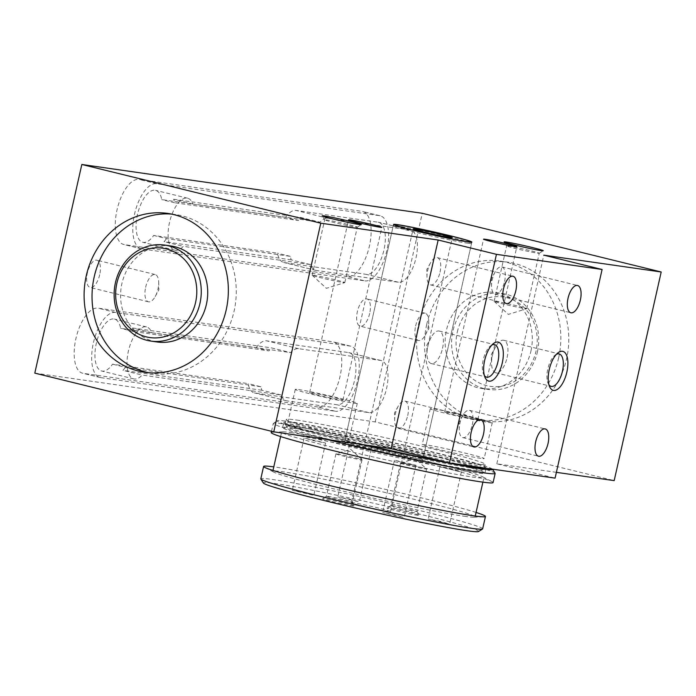 <?xml version="1.0" encoding="UTF-8"?>
<svg xmlns="http://www.w3.org/2000/svg" width="696" height="696" viewBox="0 0 696 696"><rect width="100%" height="100%" fill="white"/><g stroke="black" fill="none" stroke-linecap="round" stroke-linejoin="round"><path stroke-width="0.52" stroke-dasharray="3.48 2.61" d="M558.662 357.7A80.266 71.949 -81.8 0 0 500.111 261.061A80.266 71.949 -81.8 0 0 418.783 323.335A80.266 71.949 -81.8 0 0 477.334 419.966A80.266 71.949 -81.8 0 0 558.662 357.7M530.978 350.897A48.494 43.474 -81.8 0 0 495.604 292.511A48.494 43.474 -81.8 0 0 446.467 330.13A48.494 43.474 -81.8 0 0 481.841 388.516A48.494 43.474 -81.8 0 0 530.978 350.897M426.709 324.466A80.266 71.949 -81.8 0 0 485.26 421.106A80.266 71.949 -81.8 0 0 566.587 358.832A80.266 71.949 -81.8 0 0 508.037 262.201A80.266 71.949 -81.8 0 0 426.709 324.466M537.434 351.819A48.494 43.474 -81.8 0 0 502.06 293.442A48.494 43.474 -81.8 0 0 452.931 331.061A48.494 43.474 -81.8 0 0 488.305 389.447A48.494 43.474 -81.8 0 0 537.434 351.819M34.8 373.126L375.222 421.915L614.177 480.623M375.222 421.915L422.246 213.272M457.307 331.983A45.153 40.472 98.2 0 1 506.566 297.644A45.153 40.472 98.2 0 1 535.99 351.315A45.153 40.472 98.2 0 1 486.73 385.662A45.153 40.472 98.2 0 1 457.307 331.983M99.693 274.729A14.05 6.203 -76.2 0 1 90.175 287.491A14.05 6.203 -76.2 0 1 87.365 272.962A14.05 6.203 -76.2 0 1 96.874 260.208A14.05 6.203 -76.2 0 1 99.693 274.729M369.68 313.426A14.05 6.203 -76.2 0 1 360.171 326.189A14.05 6.203 -76.2 0 1 357.353 311.66A14.05 6.203 -76.2 0 1 366.87 298.906A14.05 6.203 -76.2 0 1 369.68 313.426M318.002 406.986L83.224 373.334A33.443 14.764 -76.2 0 1 82.589 373.213A33.443 14.764 -76.2 0 1 76.064 337.917A33.443 14.764 -76.2 0 1 97.918 308.128L332.697 341.78A33.443 14.764 -76.2 0 1 333.323 341.901A33.443 14.764 -76.2 0 1 339.857 377.197A33.443 14.764 -76.2 0 1 318.002 406.986L335.489 411.275L100.711 377.624A33.443 14.764 -76.2 0 1 100.076 377.502A33.443 14.764 -76.2 0 1 93.542 342.215A33.443 14.764 -76.2 0 1 115.406 312.426L350.175 346.077A33.443 14.764 -76.2 0 1 350.81 346.199A33.443 14.764 -76.2 0 1 357.344 381.495A33.443 14.764 -76.2 0 1 335.489 411.275M347.391 276.582L124.349 244.609A33.443 14.764 -76.2 0 1 123.714 244.487A33.443 14.764 -76.2 0 1 117.189 209.2A33.443 14.764 -76.2 0 1 139.043 179.411L362.085 211.384A33.443 14.764 -76.2 0 1 362.712 211.506A33.443 14.764 -76.2 0 1 369.245 246.793A33.443 14.764 -76.2 0 1 347.391 276.582L364.869 280.88L141.836 248.907A33.443 14.764 -76.2 0 1 141.201 248.785A33.443 14.764 -76.2 0 1 134.676 213.498A33.443 14.764 -76.2 0 1 156.53 183.709L379.564 215.673A33.443 14.764 -76.2 0 1 380.199 215.795A33.443 14.764 -76.2 0 1 386.732 251.091A33.443 14.764 -76.2 0 1 364.869 280.88M556.374 472.34L496.796 463.806L555.077 478.126M296.809 420.071A101.999 3.993 -167.3 0 1 409.109 443.204A101.999 3.993 -167.3 0 1 485.19 464.336A101.999 3.993 -167.3 0 1 474.568 463.745A101.999 3.993 -167.3 0 1 362.259 440.62A101.999 3.993 -167.3 0 1 286.178 419.488A101.999 3.993 -167.3 0 1 296.809 420.071M345.868 439.037A31.772 1.244 -167.3 0 1 310.894 431.833A31.772 1.244 -167.3 0 1 287.196 425.247A31.772 1.244 -167.3 0 1 290.502 425.43A31.772 1.244 -167.3 0 1 325.484 432.642A31.772 1.244 -167.3 0 1 349.183 439.22A31.772 1.244 -167.3 0 1 345.868 439.037M480.866 458.386A31.772 1.244 -167.3 0 1 445.884 451.182A31.772 1.244 -167.3 0 1 422.194 444.596A31.772 1.244 -167.3 0 1 425.5 444.779A31.772 1.244 -167.3 0 1 460.482 451.991A31.772 1.244 -167.3 0 1 484.181 458.568A31.772 1.244 -167.3 0 1 480.866 458.386M496.796 463.806L543.811 255.162M341.127 400.026A17.052 0.67 12.7 0 0 342.91 400.122A17.052 0.67 12.7 0 0 330.182 396.59A17.052 0.67 12.7 0 0 311.408 392.727A17.052 0.67 12.7 0 0 309.633 392.622A17.052 0.67 12.7 0 0 322.352 396.163A17.052 0.67 12.7 0 0 341.127 400.026M355.569 227.07A16.721 0.652 12.7 0 0 357.292 227.183A16.721 0.652 12.7 0 0 357.309 227.166A16.721 0.652 12.7 0 0 344.833 223.703A16.721 0.652 12.7 0 0 326.424 219.91A16.721 0.652 12.7 0 0 324.684 219.814A16.721 0.652 12.7 0 0 324.693 219.84A16.721 0.652 12.7 0 0 337.464 223.346A16.721 0.652 12.7 0 0 355.569 227.07M537.521 253.144A16.721 0.652 12.7 0 0 539.243 253.266A16.721 0.652 12.7 0 0 539.261 253.24A16.721 0.652 12.7 0 0 526.785 249.777A16.721 0.652 12.7 0 0 508.376 245.984A16.721 0.652 12.7 0 0 506.636 245.888A16.721 0.652 12.7 0 0 506.644 245.923A16.721 0.652 12.7 0 0 519.416 249.429A16.721 0.652 12.7 0 0 537.521 253.144M419.183 457.02A40.133 1.575 12.7 0 0 423.368 457.255A40.133 1.575 12.7 0 0 393.431 448.937A40.133 1.575 12.7 0 0 349.244 439.837A40.133 1.575 12.7 0 0 345.068 439.611A40.133 1.575 12.7 0 0 374.996 447.92A40.133 1.575 12.7 0 0 419.183 457.02M476.125 419.375A17.052 0.67 12.7 0 0 477.908 419.47A17.052 0.67 12.7 0 0 465.18 415.938A17.052 0.67 12.7 0 0 446.406 412.075A17.052 0.67 12.7 0 0 444.631 411.971A17.052 0.67 12.7 0 0 457.35 415.512A17.052 0.67 12.7 0 0 476.125 419.375M145.647 287.283A14.05 6.203 -76.2 0 1 155.156 274.529A14.05 6.203 -76.2 0 1 158.697 282.298A14.05 6.203 -76.2 0 1 157.975 289.049A14.05 6.203 -76.2 0 1 155.191 296.566A14.05 6.203 -76.2 0 1 148.457 301.812A14.05 6.203 -76.2 0 1 145.647 287.283M415.634 325.98A14.05 6.203 -76.2 0 1 425.152 313.226A14.05 6.203 -76.2 0 1 428.684 320.995A14.05 6.203 -76.2 0 1 427.962 327.746A14.05 6.203 -76.2 0 1 425.178 335.263A14.05 6.203 -76.2 0 1 418.453 340.509A14.05 6.203 -76.2 0 1 415.634 325.98M473.541 468.312A101.999 3.993 12.7 0 0 484.051 469.034A101.999 3.993 12.7 0 0 484.164 468.904A101.999 3.993 12.7 0 0 408.082 447.772A101.999 3.993 12.7 0 0 295.774 424.638A101.999 3.993 12.7 0 0 285.151 424.047A101.999 3.993 12.7 0 0 285.195 424.221A101.999 3.993 12.7 0 0 363.129 445.623A101.999 3.993 12.7 0 0 473.541 468.312M298.584 389.577A31.772 1.244 -167.3 0 1 333.567 396.781A31.772 1.244 -167.3 0 1 357.265 403.358A31.772 1.244 -167.3 0 1 353.951 403.175A31.772 1.244 -167.3 0 1 318.977 395.972A31.772 1.244 -167.3 0 1 295.278 389.395A31.772 1.244 -167.3 0 1 298.584 389.577M433.582 408.926A31.772 1.244 -167.3 0 1 468.565 416.13A31.772 1.244 -167.3 0 1 492.263 422.707A31.772 1.244 -167.3 0 1 488.949 422.524A31.772 1.244 -167.3 0 1 453.966 415.321A31.772 1.244 -167.3 0 1 430.267 408.743A31.772 1.244 -167.3 0 1 433.582 408.926M343.076 282.489A16.721 0.652 12.7 0 0 344.772 282.62A16.721 0.652 12.7 0 0 344.816 282.585A16.721 0.652 12.7 0 0 332.349 279.122A16.721 0.652 12.7 0 0 313.94 275.329A16.721 0.652 12.7 0 0 312.191 275.233A16.721 0.652 12.7 0 0 312.217 275.285A16.721 0.652 12.7 0 0 325.206 278.826A16.721 0.652 12.7 0 0 343.076 282.489M525.028 308.572A16.721 0.652 12.7 0 0 526.724 308.702A16.721 0.652 12.7 0 0 526.768 308.667A16.721 0.652 12.7 0 0 514.3 305.196A16.721 0.652 12.7 0 0 495.883 301.411A16.721 0.652 12.7 0 0 494.143 301.316A16.721 0.652 12.7 0 0 494.169 301.368A16.721 0.652 12.7 0 0 507.158 304.9A16.721 0.652 12.7 0 0 525.028 308.572M148.814 372.751A80.266 71.949 -81.8 0 0 152.755 373.447A80.266 71.949 -81.8 0 0 234.082 311.182A80.266 71.949 -81.8 0 0 175.531 214.542A80.266 71.949 -81.8 0 0 171.555 214.098M297.088 427.022A99.998 3.915 -167.3 0 1 409.039 450.138A99.998 3.915 -167.3 0 1 481.658 470.548A99.998 3.915 -167.3 0 1 471.349 469.835A99.998 3.915 -167.3 0 1 363.112 447.598A99.998 3.915 -167.3 0 1 286.709 426.613A99.998 3.915 -167.3 0 1 297.088 427.022M504.6 281.401A14.05 6.203 103.8 0 0 501.79 266.881A14.05 6.203 103.8 0 0 495.056 272.119A14.05 6.203 103.8 0 0 492.272 279.635A14.05 6.203 103.8 0 0 491.55 286.395A14.05 6.203 103.8 0 0 495.082 294.156A14.05 6.203 103.8 0 0 504.6 281.401M440.037 272.145A14.05 6.203 103.8 0 0 437.227 257.624A14.05 6.203 103.8 0 0 430.493 262.87A14.05 6.203 103.8 0 0 427.709 270.379A14.05 6.203 103.8 0 0 426.987 277.139A14.05 6.203 103.8 0 0 430.519 284.908A14.05 6.203 103.8 0 0 440.037 272.145M472.271 424.847A14.05 6.203 103.8 0 0 469.461 410.318A14.05 6.203 103.8 0 0 462.736 415.564A14.05 6.203 103.8 0 0 459.952 423.081A14.05 6.203 103.8 0 0 459.23 429.832A14.05 6.203 103.8 0 0 462.762 437.601A14.05 6.203 103.8 0 0 472.271 424.847M407.708 415.59A14.05 6.203 103.8 0 0 404.898 401.07A14.05 6.203 103.8 0 0 398.173 406.307A14.05 6.203 103.8 0 0 395.389 413.824A14.05 6.203 103.8 0 0 394.658 420.584A14.05 6.203 103.8 0 0 398.199 428.345A14.05 6.203 103.8 0 0 407.708 415.59M556.461 354.264A16.721 7.386 103.8 0 0 555.069 355.134A16.721 7.386 103.8 0 0 547.787 369.089A16.721 7.386 103.8 0 0 548.126 383.409A16.721 7.386 103.8 0 0 548.944 384.827M491.898 345.007A16.721 7.386 103.8 0 0 490.506 345.886A16.721 7.386 103.8 0 0 483.224 359.832A16.721 7.386 103.8 0 0 483.563 374.152A16.721 7.386 103.8 0 0 484.381 375.57M285.56 217.343A26.753 11.815 -76.2 0 1 295.922 210.418L378.093 222.198A26.753 11.815 -76.2 0 1 378.607 222.294A26.753 11.815 -76.2 0 1 383.827 250.525A26.753 11.815 -76.2 0 1 366.34 274.355L284.168 262.575A26.753 11.815 -76.2 0 1 283.663 262.479A26.753 11.815 -76.2 0 1 277.486 253.205L153.668 235.457A26.753 11.815 -76.2 0 1 142.802 242.286A26.753 11.815 -76.2 0 1 137.712 213.489A26.753 11.815 -76.2 0 1 155.565 190.33A26.753 11.815 -76.2 0 1 161.75 199.604L285.56 217.343L298.384 220.493A26.753 11.815 -76.2 0 1 300.803 217.474L320.038 222.207A26.753 11.815 -76.2 0 1 327.981 218.292L410.153 230.071A26.753 11.815 -76.2 0 1 410.657 230.167A26.753 11.815 -76.2 0 1 415.886 258.407A26.753 11.815 -76.2 0 1 398.399 282.237L316.228 270.457A26.753 11.815 -76.2 0 1 315.723 270.353A26.753 11.815 -76.2 0 1 310.486 264.584L183.309 246.358A26.753 11.815 -76.2 0 1 174.853 250.168A26.753 11.815 -76.2 0 1 169.763 221.363A26.753 11.815 -76.2 0 1 187.624 198.203A26.753 11.815 -76.2 0 1 192.853 203.971L320.038 222.207M256.18 347.748A26.753 11.815 -76.2 0 1 266.542 340.822L348.713 352.594A26.753 11.815 -76.2 0 1 349.218 352.698A26.753 11.815 -76.2 0 1 354.438 380.93A26.753 11.815 -76.2 0 1 336.951 404.759L254.78 392.979A26.753 11.815 -76.2 0 1 254.275 392.883A26.753 11.815 -76.2 0 1 248.098 383.609L112.543 364.182A26.753 11.815 -76.2 0 1 101.668 371.012A26.753 11.815 -76.2 0 1 96.587 342.206A26.753 11.815 -76.2 0 1 114.44 319.046A26.753 11.815 -76.2 0 1 120.626 328.321L256.18 347.748L268.995 350.897A26.753 11.815 -76.2 0 1 271.414 347.878L290.65 352.602A26.753 11.815 -76.2 0 1 298.593 348.696L380.764 360.476A26.753 11.815 -76.2 0 1 381.269 360.572A26.753 11.815 -76.2 0 1 386.498 388.803A26.753 11.815 -76.2 0 1 369.01 412.632L286.839 400.853A26.753 11.815 -76.2 0 1 286.334 400.757A26.753 11.815 -76.2 0 1 281.097 394.989L142.175 375.074A26.753 11.815 -76.2 0 1 133.728 378.885A26.753 11.815 -76.2 0 1 128.638 350.088A26.753 11.815 -76.2 0 1 146.491 326.92A26.753 11.815 -76.2 0 1 151.728 332.697L290.65 352.602M171.025 245.993A48.494 43.474 -81.8 0 0 121.896 283.611A48.494 43.474 -81.8 0 0 157.27 341.997M507.097 357.587A16.721 7.386 103.8 0 0 503.747 340.3A16.721 7.386 103.8 0 0 495.735 346.538A16.721 7.386 103.8 0 0 492.42 355.482A16.721 7.386 103.8 0 0 491.559 363.53A16.721 7.386 103.8 0 0 495.769 372.778A16.721 7.386 103.8 0 0 507.097 357.587M442.534 348.331A16.721 7.386 103.8 0 0 439.185 331.044A16.721 7.386 103.8 0 0 431.172 337.29A16.721 7.386 103.8 0 0 427.857 346.234A16.721 7.386 103.8 0 0 426.996 354.273A16.721 7.386 103.8 0 0 431.207 363.521A16.721 7.386 103.8 0 0 442.534 348.331M192.853 203.971L173.626 199.247A26.753 11.815 -76.2 0 1 174.566 202.754L298.384 220.493M174.566 202.754L161.75 199.604M310.486 264.584L291.25 259.86A26.753 11.815 -76.2 0 1 290.302 256.354L166.492 238.615L153.668 235.457M166.492 238.615A26.753 11.815 -76.2 0 1 164.073 241.634L183.309 246.358M290.302 256.354L277.486 253.205M281.097 394.989L261.861 390.256A26.753 11.815 -76.2 0 1 260.913 386.759L248.098 383.609M151.728 332.697L132.492 327.973A26.753 11.815 -76.2 0 1 133.441 331.47L268.995 350.897M133.441 331.47L120.626 328.321M260.913 386.759L125.358 367.331L112.543 364.182M125.358 367.331A26.753 11.815 -76.2 0 1 122.948 370.35L142.175 375.074M173.626 199.247L300.803 217.474M291.25 259.86L164.073 241.634M261.861 390.256L122.948 370.35M132.492 327.973L271.414 347.878M460.273 471.671L439.889 466.885L453.192 469.452L460.273 471.671M448.52 523.836L428.136 519.042L441.438 521.608L448.52 523.836M478.535 531.518A110.368 4.315 12.7 0 0 398.382 508.993A110.368 4.315 12.7 0 0 274.824 483.485A110.368 4.315 12.7 0 0 263.375 483.033M353.507 502.817A20.062 0.783 12.7 0 0 351.419 502.703A20.062 0.783 12.7 0 0 366.383 506.853A20.062 0.783 12.7 0 0 388.481 511.403A20.062 0.783 12.7 0 0 390.569 511.525A20.062 0.783 12.7 0 0 375.605 507.367A20.062 0.783 12.7 0 0 353.507 502.817M417.844 515.318A16.721 0.652 -167.3 0 1 399.121 511.456A16.721 0.652 -167.3 0 1 386.976 508.037A16.721 0.652 -167.3 0 1 388.707 508.158A16.721 0.652 -167.3 0 1 406.803 511.873A16.721 0.652 -167.3 0 1 419.584 515.388A16.721 0.652 -167.3 0 1 417.844 515.318M353.281 506.062A16.721 0.652 -167.3 0 1 334.558 502.199A16.721 0.652 -167.3 0 1 322.413 498.788A16.721 0.652 -167.3 0 1 324.136 498.902A16.721 0.652 -167.3 0 1 342.241 502.625A16.721 0.652 -167.3 0 1 355.012 506.131A16.721 0.652 -167.3 0 1 353.281 506.062M358.188 501.633L337.804 496.848L351.106 499.415L358.188 501.633M312.695 495.117L292.311 490.323L305.614 492.89L312.695 495.117M403.036 517.311L382.652 512.526L395.954 515.092L403.036 517.311M392.353 505.618A13.381 0.522 -167.3 0 1 406.829 508.593A13.381 0.522 -167.3 0 1 417.052 511.395A13.381 0.522 -167.3 0 1 417.061 511.421A13.381 0.522 -167.3 0 1 415.669 511.342A13.381 0.522 -167.3 0 1 400.94 508.306A13.381 0.522 -167.3 0 1 390.961 505.54A13.381 0.522 -167.3 0 1 390.969 505.522A13.381 0.522 -167.3 0 1 392.353 505.618M482.65 528.847A113.709 4.454 12.7 0 0 397.842 505.296A113.709 4.454 12.7 0 0 272.649 479.509A113.709 4.454 12.7 0 0 260.8 478.857M327.79 496.361A13.381 0.522 -167.3 0 1 342.267 499.337A13.381 0.522 -167.3 0 1 352.489 502.147A13.381 0.522 -167.3 0 1 352.498 502.164A13.381 0.522 -167.3 0 1 351.106 502.086A13.381 0.522 -167.3 0 1 336.377 499.058A13.381 0.522 -167.3 0 1 326.398 496.283A13.381 0.522 -167.3 0 1 326.407 496.265A13.381 0.522 -167.3 0 1 327.79 496.361M395.554 460.43L415.938 465.215L402.636 462.649L395.554 460.43M305.222 438.228L325.598 443.021L312.304 440.455L305.222 438.228M350.706 444.753L371.09 449.538L357.788 446.971L350.706 444.753M401.905 463.232A13.381 0.522 -167.3 0 1 416.199 466.163A13.381 0.522 -167.3 0 1 426.587 469A13.381 0.522 -167.3 0 1 426.613 469.034A13.381 0.522 -167.3 0 1 425.212 468.965A13.381 0.522 -167.3 0 1 410.483 465.928A13.381 0.522 -167.3 0 1 400.513 463.153A13.381 0.522 -167.3 0 1 400.548 463.127A13.381 0.522 -167.3 0 1 401.905 463.232M476.064 512.456A113.709 4.454 12.7 0 0 377.406 487.539A113.709 4.454 12.7 0 0 275.442 467.103A113.709 4.454 12.7 0 0 273.78 466.877M337.342 453.983A13.381 0.522 -167.3 0 1 351.637 456.915A13.381 0.522 -167.3 0 1 362.024 459.743A13.381 0.522 -167.3 0 1 362.05 459.786A13.381 0.522 -167.3 0 1 360.65 459.708A13.381 0.522 -167.3 0 1 345.921 456.672A13.381 0.522 -167.3 0 1 335.942 453.905A13.381 0.522 -167.3 0 1 335.985 453.879A13.381 0.522 -167.3 0 1 337.342 453.983M464.267 516.267A103.678 4.054 12.7 0 0 473.854 517.198A103.678 4.054 12.7 0 0 475.072 516.867A103.678 4.054 12.7 0 0 397.738 495.387A103.678 4.054 12.7 0 0 283.594 471.879A103.678 4.054 12.7 0 0 272.788 471.279A103.678 4.054 12.7 0 0 273.745 472.105A103.678 4.054 12.7 0 0 357.387 494.456A103.678 4.054 12.7 0 0 464.267 516.267M467.381 243.165A40.133 1.575 12.7 0 0 471.566 243.391A40.133 1.575 12.7 0 0 471.549 243.33A40.133 1.575 12.7 0 0 440.881 234.909A40.133 1.575 12.7 0 0 397.442 225.982A40.133 1.575 12.7 0 0 393.301 225.695A40.133 1.575 12.7 0 0 393.257 225.748A40.133 1.575 12.7 0 0 423.194 234.065A40.133 1.575 12.7 0 0 467.381 243.165M292.407 432.755A103.678 4.054 12.7 0 0 282.828 431.825A103.678 4.054 12.7 0 0 281.61 432.155A103.678 4.054 12.7 0 0 358.936 453.635A103.678 4.054 12.7 0 0 473.08 477.143A103.678 4.054 12.7 0 0 483.885 477.743A103.678 4.054 12.7 0 0 482.928 476.917A103.678 4.054 12.7 0 0 399.286 454.566A103.678 4.054 12.7 0 0 292.407 432.755M418.748 458.977A40.133 1.575 12.7 0 0 422.924 459.212A40.133 1.575 12.7 0 0 392.996 450.895A40.133 1.575 12.7 0 0 348.809 441.795A40.133 1.575 12.7 0 0 344.624 441.56A40.133 1.575 12.7 0 0 374.561 449.877A40.133 1.575 12.7 0 0 418.748 458.977M493.081 482.572A113.709 4.454 12.7 0 0 492.037 481.667A113.709 4.454 12.7 0 0 400.304 457.15A113.709 4.454 12.7 0 0 283.081 433.225A113.709 4.454 12.7 0 0 272.562 432.207A113.709 4.454 12.7 0 0 271.231 432.573M293.442 428.188A103.678 4.054 12.7 0 0 282.637 427.596A103.678 4.054 12.7 0 0 359.962 449.068A103.678 4.054 12.7 0 0 474.115 472.584A103.678 4.054 12.7 0 0 484.912 473.176A103.678 4.054 12.7 0 0 407.586 451.704A103.678 4.054 12.7 0 0 293.442 428.188M495.1 473.237A113.709 4.454 12.7 0 0 408.213 449.372A113.709 4.454 12.7 0 0 285.134 424.09A113.709 4.454 12.7 0 0 273.415 423.281A113.709 4.454 12.7 0 0 273.293 423.429A113.709 4.454 12.7 0 0 327.007 439.463M485.764 468.19A103.678 4.054 12.7 0 0 486.086 467.964A103.678 4.054 12.7 0 0 408.761 446.484A103.678 4.054 12.7 0 0 294.617 422.977A103.678 4.054 12.7 0 0 283.811 422.376A103.678 4.054 12.7 0 0 366.705 445.153M447.615 462.535A103.678 4.054 12.7 0 0 451.513 463.275M492.49 469.156A110.368 4.315 12.7 0 0 407.29 445.866A110.368 4.315 12.7 0 0 288.788 421.541A110.368 4.315 12.7 0 0 277.408 420.758A110.368 4.315 12.7 0 0 363.66 444.718M379.564 215.673L362.085 211.384M156.53 183.709L139.043 179.411M350.175 346.077L332.697 341.78M141.836 248.907L124.349 244.609M100.711 377.624L83.224 373.334M115.406 312.426L97.918 308.128M398.399 282.237L366.34 274.355M410.153 230.071L378.093 222.198M316.228 270.457L284.168 262.575M327.981 218.292L295.922 210.418M286.839 400.853L254.78 392.979M298.593 348.696L266.542 340.822M369.01 412.632L336.951 404.759M380.764 360.476L348.713 352.594M477.334 419.966L485.26 421.106M500.111 261.061L508.037 262.201M481.841 388.516L488.305 389.447M495.604 292.511L502.06 293.442M342.91 400.122L381.843 227.34M309.633 392.622L348.565 219.84M357.292 227.183L361.285 224.669M324.693 219.84L322.161 215.847M539.243 253.266L543.237 250.743M494.143 301.316L506.636 245.888L504.113 241.93M423.368 457.255L471.853 242.095M345.068 439.611L393.553 224.443M477.908 419.47L516.841 246.689M444.631 411.971L483.563 239.189M380.199 215.795L362.712 211.506M350.81 346.199L333.323 341.901M155.156 274.529L96.874 260.208M148.457 301.812L90.175 287.491M100.076 377.502L82.589 373.213M425.152 313.226L366.87 298.906M418.453 340.509L360.171 326.189M141.201 248.785L123.714 244.487M484.164 468.904L484.303 468.304M484.373 467.99L485.19 464.336M285.151 424.047L286.178 419.488M295.278 389.395L287.196 425.247M357.265 403.358L349.183 439.22M430.267 408.743L422.194 444.596M492.263 422.707L484.181 458.568M344.816 282.585L357.309 227.166M312.191 275.233L324.684 219.814M526.768 308.667L539.261 253.24M175.531 214.542L167.614 213.402M152.755 373.447L144.838 372.308M495.082 294.156L570.851 312.774M501.79 266.881L577.558 285.49M430.519 284.908L506.288 303.526M437.227 257.624L512.995 276.242M462.762 437.601L538.53 456.219M469.461 410.318L545.229 428.936M398.199 428.345L473.959 446.962M404.898 401.07L480.666 419.679M548.126 383.409L549.64 386.776M555.069 355.134L557.975 352.855M483.563 374.152L485.077 377.528M490.506 345.886L493.412 343.598M155.191 296.566L158.871 289.901L158.697 282.298M425.178 335.263L428.866 328.599L428.684 320.995M481.658 470.548L484.051 469.034M286.709 426.613L285.195 424.221M312.217 275.285L326.38 288.318L344.772 282.62M494.169 301.368L508.332 314.401L526.724 308.702M495.056 272.119L491.367 278.783L491.55 286.395M430.493 262.87L426.805 269.526L426.987 277.139M462.736 415.564L459.047 422.228L459.23 429.832M398.173 406.307L394.484 412.972L394.658 420.584M495.769 372.778L551.136 386.376M503.747 340.3L559.114 353.899M431.207 363.521L486.574 377.128M439.185 331.044L494.552 344.65M410.657 230.167L378.607 222.294M187.624 198.203L155.565 190.33M174.853 250.168L142.802 242.286M315.723 270.353L283.663 262.479M286.334 400.757L254.275 392.883M381.269 360.572L349.218 352.698M146.491 326.92L114.44 319.046M133.728 378.885L101.668 371.012M495.735 346.538L491.35 354.473L491.559 363.53M431.172 337.29L426.787 345.216L426.996 354.273M439.889 466.885L428.136 519.042M461.422 471.731L449.668 523.897M390.969 505.522L386.976 508.037M417.052 511.395L419.584 515.388M326.407 496.265L322.413 498.788M362.05 459.786L352.498 502.164L355.012 506.131M394.406 460.361L382.652 512.526M415.938 465.215L404.185 517.372M304.065 438.167L292.311 490.323M325.598 443.021L313.844 495.178M390.569 511.525L452.278 237.675M351.419 502.703L413.128 228.853M349.557 444.683L337.804 496.848M371.09 449.538L359.336 501.703M400.513 463.153L390.961 505.54M400.548 463.127L415.26 458.568L426.587 469L417.061 511.421M335.942 453.905L326.398 496.283M473.854 517.198L484.112 516.815M273.745 472.105L264.645 467.355M362.024 459.743L350.697 449.312L335.985 453.879M394.423 224.991L393.301 225.695M470.835 242.217L471.549 243.33M475.072 516.867L475.255 516.023M482.893 482.145L483.885 477.743M272.788 471.279L272.98 470.444M280.618 436.566L281.61 432.155M422.924 459.212L471.566 243.391M344.624 441.56L393.257 225.748M282.828 431.825L272.562 432.207M482.928 476.917L492.037 481.667M271.518 431.285L273.293 423.429M484.912 473.176L486.086 467.964M282.637 427.596L283.811 422.376M277.408 420.758L273.415 423.281"/><path stroke-width="1.04" d="M422.246 213.272L661.2 271.988L543.811 255.162L602.092 269.483L496.448 254.336L438.167 240.016L320.778 223.19L81.823 164.482L422.246 213.272M556.374 472.34L614.177 480.623L661.2 271.988M397.738 224.678A40.133 1.575 12.7 0 0 393.553 224.443A40.133 1.575 12.7 0 0 423.49 232.76A40.133 1.575 12.7 0 0 467.677 241.86A40.133 1.575 12.7 0 0 471.853 242.095A40.133 1.575 12.7 0 0 441.925 233.778A40.133 1.575 12.7 0 0 397.738 224.678M485.338 239.293A17.052 0.67 12.7 0 0 483.563 239.189A17.052 0.67 12.7 0 0 496.283 242.73A17.052 0.67 12.7 0 0 515.066 246.593A17.052 0.67 12.7 0 0 516.841 246.689A17.052 0.67 12.7 0 0 504.122 243.156A17.052 0.67 12.7 0 0 485.338 239.293M350.349 219.945A17.052 0.67 12.7 0 0 348.565 219.84A17.052 0.67 12.7 0 0 361.294 223.381A17.052 0.67 12.7 0 0 380.068 227.244A17.052 0.67 12.7 0 0 381.843 227.34A17.052 0.67 12.7 0 0 369.124 223.808A17.052 0.67 12.7 0 0 350.349 219.945M506.201 242.008A20.062 0.783 12.7 0 0 504.113 241.93A20.062 0.783 12.7 0 0 519.442 246.14A20.062 0.783 12.7 0 0 541.166 250.603A20.062 0.783 12.7 0 0 543.237 250.743A20.062 0.783 12.7 0 0 528.664 246.654A20.062 0.783 12.7 0 0 506.201 242.008M324.249 215.934A20.062 0.783 12.7 0 0 322.161 215.847A20.062 0.783 12.7 0 0 337.499 220.058A20.062 0.783 12.7 0 0 359.214 224.521A20.062 0.783 12.7 0 0 361.285 224.669A20.062 0.783 12.7 0 0 346.712 220.571A20.062 0.783 12.7 0 0 324.249 215.934M602.092 269.483L555.077 478.126L449.425 462.979L391.143 448.659L273.754 431.833L34.8 373.126L81.823 164.482M391.143 448.659L438.167 240.016M449.425 462.979L496.448 254.336M273.754 431.833L320.778 223.19M86.287 275.677A80.266 71.949 -81.8 0 0 144.838 372.308A80.266 71.949 -81.8 0 0 226.165 310.042A80.266 71.949 -81.8 0 0 167.614 213.402A80.266 71.949 -81.8 0 0 86.287 275.677M549.24 369.593A20.062 8.857 103.8 0 0 549.64 386.776A20.062 8.857 103.8 0 0 558.453 388.577A20.062 8.857 103.8 0 0 566.848 372.116A20.062 8.857 103.8 0 0 557.975 352.855A20.062 8.857 103.8 0 0 549.24 369.593M484.677 360.337A20.062 8.857 103.8 0 0 485.077 377.528A20.062 8.857 103.8 0 0 493.89 379.32A20.062 8.857 103.8 0 0 502.286 362.868A20.062 8.857 103.8 0 0 493.412 343.598A20.062 8.857 103.8 0 0 484.677 360.337M535.711 441.69A14.05 6.203 103.8 0 0 538.53 456.219A14.05 6.203 103.8 0 0 548.039 443.456A14.05 6.203 103.8 0 0 545.229 428.936A14.05 6.203 103.8 0 0 535.711 441.69M471.148 432.442A14.05 6.203 103.8 0 0 473.959 446.962A14.05 6.203 103.8 0 0 483.476 434.208A14.05 6.203 103.8 0 0 480.666 419.679A14.05 6.203 103.8 0 0 471.148 432.442M503.478 288.997A14.05 6.203 103.8 0 0 506.288 303.526A14.05 6.203 103.8 0 0 515.806 290.763A14.05 6.203 103.8 0 0 512.995 276.242A14.05 6.203 103.8 0 0 503.478 288.997M568.04 298.253A14.05 6.203 103.8 0 0 570.851 312.774A14.05 6.203 103.8 0 0 580.368 300.019A14.05 6.203 103.8 0 0 577.558 285.49A14.05 6.203 103.8 0 0 568.04 298.253M171.555 214.098A80.266 71.949 -81.8 0 0 94.212 276.808A80.266 71.949 -81.8 0 0 148.814 372.751M548.944 384.827A16.721 7.386 103.8 0 0 551.136 386.376A16.721 7.386 103.8 0 0 562.464 371.194A16.721 7.386 103.8 0 0 559.114 353.899A16.721 7.386 103.8 0 0 556.461 354.264M484.381 375.57A16.721 7.386 103.8 0 0 486.574 377.128A16.721 7.386 103.8 0 0 497.901 361.937A16.721 7.386 103.8 0 0 494.552 344.65A16.721 7.386 103.8 0 0 491.898 345.007M150.814 341.075L157.27 341.997A48.494 43.474 -81.8 0 0 206.399 304.378A48.494 43.474 -81.8 0 0 171.025 245.993L164.569 245.062A48.494 43.474 98.2 0 1 199.943 303.447A48.494 43.474 98.2 0 1 150.814 341.075A48.494 43.474 98.2 0 1 115.44 282.689A48.494 43.474 98.2 0 1 164.569 245.062M195.567 302.525A45.153 40.472 -81.8 0 0 166.144 248.846A45.153 40.472 -81.8 0 0 116.884 283.194A45.153 40.472 -81.8 0 0 146.308 336.873A45.153 40.472 -81.8 0 0 195.567 302.525M273.78 466.877A113.709 4.454 12.7 0 0 263.593 466.45L260.8 478.857A113.709 4.454 12.7 0 0 260.843 479.039L263.375 483.033A110.368 4.315 12.7 0 0 347.704 506.192A110.368 4.315 12.7 0 0 467.155 530.743A110.368 4.315 12.7 0 0 478.535 531.518L482.528 529.003A113.709 4.454 12.7 0 0 482.65 528.847L485.451 516.449A113.709 4.454 12.7 0 0 476.064 512.456M260.843 479.039A113.709 4.454 12.7 0 0 347.73 502.903A113.709 4.454 12.7 0 0 470.809 528.194A113.709 4.454 12.7 0 0 482.528 529.003M415.225 228.975A20.062 0.783 12.7 0 0 413.128 228.853A20.062 0.783 12.7 0 0 428.101 233.012A20.062 0.783 12.7 0 0 450.19 237.562A20.062 0.783 12.7 0 0 452.278 237.675A20.062 0.783 12.7 0 0 437.314 233.525A20.062 0.783 12.7 0 0 415.225 228.975M263.593 466.45A113.709 4.454 12.7 0 0 264.645 467.355A113.709 4.454 12.7 0 0 356.378 491.872A113.709 4.454 12.7 0 0 473.602 515.797A113.709 4.454 12.7 0 0 484.112 516.815A113.709 4.454 12.7 0 0 485.451 516.449M466.511 241.573A38.793 1.522 12.7 0 0 470.531 241.73A38.793 1.522 12.7 0 0 440.89 233.586A38.793 1.522 12.7 0 0 398.904 224.965A38.793 1.522 12.7 0 0 394.902 224.686A38.793 1.522 12.7 0 0 423.081 232.603A38.793 1.522 12.7 0 0 466.511 241.573M271.518 431.285L271.231 432.573A113.709 4.454 12.7 0 0 356.039 456.132A113.709 4.454 12.7 0 0 481.232 481.919A113.709 4.454 12.7 0 0 493.081 482.572L495.143 473.428A113.709 4.454 12.7 0 0 495.1 473.237L492.568 469.252A110.368 4.315 12.7 0 0 492.49 469.156M327.007 439.463A113.709 4.454 12.7 0 0 483.294 472.775A113.709 4.454 12.7 0 0 495.143 473.428M366.705 445.153A103.678 4.054 12.7 0 0 447.615 462.535M451.513 463.275A103.678 4.054 12.7 0 0 475.29 467.364A103.678 4.054 12.7 0 0 485.764 468.19M363.66 444.718A110.368 4.315 12.7 0 0 481.119 468.8A110.368 4.315 12.7 0 0 492.568 469.252M394.902 224.686L394.423 224.991M470.531 241.73L470.835 242.217M475.255 516.023L482.893 482.145M272.98 470.444L280.618 436.566"/></g></svg>
